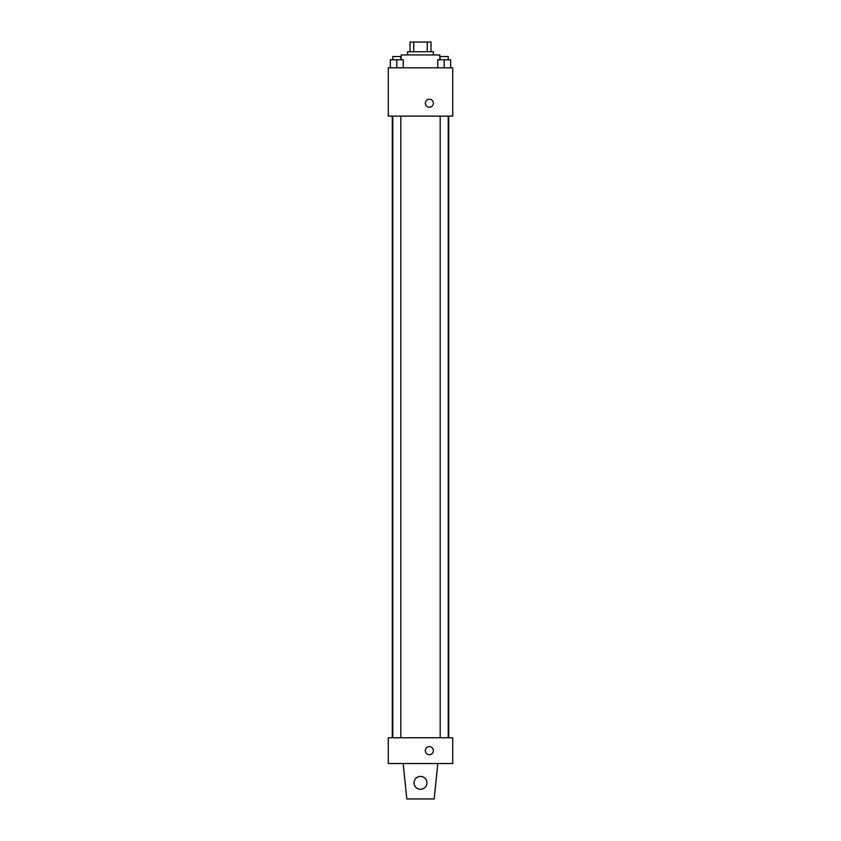 <?xml version="1.0" encoding="UTF-8"?>
<svg xmlns="http://www.w3.org/2000/svg" width="841" height="841" viewBox="0 0 841 841"><rect width="100%" height="100%" fill="white"/><g stroke="black" fill="none" stroke-linecap="round" stroke-linejoin="round"><path stroke-width="1.26" d="M413.719 51.711L413.719 42.05L410.03 42.05L410.03 51.711L410.03 42.05M413.719 42.05L430.97 42.05L430.97 51.711M427.281 51.711L427.281 42.05M407.612 54.938L407.612 51.711L433.388 51.711L433.388 54.938M439.822 59.764L439.822 54.938L401.178 54.938L401.178 59.764M388.29 67.816L452.71 67.816L452.71 116.132L388.29 116.132L388.29 67.816M429.362 107.27A4.026 4.026 0 0 1 425.872 101.235A4.026 4.026 0 0 1 432.842 101.235A4.026 4.026 0 0 1 429.362 107.27M388.29 737.757L452.71 737.757L452.71 763.523L388.29 763.523L388.29 737.757M425.336 750.635A4.026 4.026 0 0 1 431.37 747.155A4.026 4.026 0 0 1 431.37 754.125A4.026 4.026 0 0 1 425.336 750.635M437.814 763.523L434.187 798.95L406.813 798.95L403.186 763.523M414.056 782.845A6.444 6.444 0 0 1 423.717 777.263A6.444 6.444 0 0 1 423.717 788.427A6.444 6.444 0 0 1 414.056 782.845M437.762 67.816L437.762 59.764L450.65 59.764L450.65 67.816L450.65 59.764M444.206 67.816L444.206 59.764M448.232 59.764L448.232 56.547L440.179 56.547L440.179 59.764M390.35 67.816L390.35 59.764L403.238 59.764L403.238 67.816L403.238 59.764M396.794 67.816L396.794 59.764M400.821 59.764L400.821 56.547L392.768 56.547L392.768 59.764M448.716 737.757L448.716 116.132M392.284 737.757L392.284 116.132M440.179 116.132L440.179 737.757M448.232 116.132L448.232 737.757M400.821 737.757L400.821 116.132M392.768 737.757L392.768 116.132"/></g></svg>
